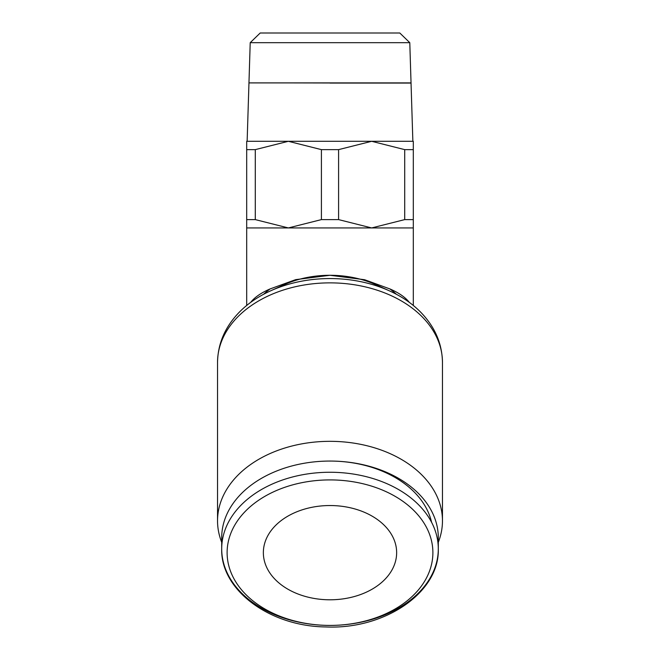 <?xml version="1.0" encoding="UTF-8"?>
<svg xmlns="http://www.w3.org/2000/svg" width="660" height="660" viewBox="0 0 660 660"><rect width="100%" height="100%" fill="white"/><g stroke="black" fill="none" stroke-linecap="round" stroke-linejoin="round"><path stroke-width="0.99" d="M330 82.987L285.565 82.904M409.786 42.677L399.795 33L260.205 33L250.214 42.677L248.96 82.904L411.04 82.904L409.786 42.677L250.214 42.677M321.412 149.63L338.588 149.63L371.654 141.298L404.712 149.63L404.712 219.607L371.654 227.939L413.308 227.939L413.308 141.298L288.346 141.298L321.412 149.63L321.412 219.607L288.346 227.939L371.654 227.939L338.588 219.607L338.588 149.63M338.588 219.607L321.412 219.607M246.691 227.939L288.346 227.939L255.288 219.607L255.288 149.63L288.346 141.298L246.691 141.298L246.691 305.456M250.66 302.387C254.661 297.28 261.154 292.792 270.122 288.923L295.672 279.65L330 275.269L364.633 279.733L389.878 288.923C398.846 292.792 405.339 297.28 409.34 302.387M438.298 537.644A108.298 76.576 180 0 0 330 461.06L330 461.06A108.298 76.576 180 0 0 221.702 537.644L221.702 548.831A108.298 76.576 180 0 0 330 625.416A108.298 76.576 180 0 0 438.298 548.831A108.298 76.576 180 0 0 330 472.255A108.298 76.576 180 0 0 221.702 548.831C220.489 590.139 269.767 626.332 325.768 626.942C384.747 629.731 439.741 592.408 438.298 548.831L438.298 537.644M431.582 522.291A102.886 72.749 180 0 0 330 461.06M438.298 542.297A112.464 79.522 180 0 0 442.464 520.856A112.464 79.522 180 0 0 330 441.326A112.464 79.522 180 0 0 217.536 520.856A112.464 79.522 180 0 0 221.702 542.297M217.536 362.398A112.464 79.522 180 0 1 330 282.868A112.464 79.522 180 0 1 442.464 362.398C442.126 343.208 434.635 326.246 420.007 311.503A110.236 77.946 180 0 0 389.458 290.87L376.134 284.831A85.536 60.489 180 0 0 330 275.286A85.536 60.489 180 0 0 283.866 284.831L270.542 290.87A110.236 77.946 180 0 0 239.992 311.503C225.365 326.246 217.874 343.208 217.536 362.398L217.536 520.856M389.458 290.87A110.236 77.946 180 0 0 330 278.561A110.236 77.946 180 0 0 270.542 290.87M330 599.791A66.644 47.124 0 0 1 263.356 552.667A66.644 47.124 0 0 1 330 505.535A66.644 47.124 0 0 1 396.643 552.667A66.644 47.124 0 0 1 330 599.791M246.691 149.63L255.288 149.63M404.712 149.63L413.308 149.63M413.308 219.607L404.712 219.607M255.288 219.607L246.691 219.607M412.863 141.298L411.04 83.069L330 83.069M432.886 552.667A102.886 72.749 180 0 0 330 479.911A102.886 72.749 180 0 0 227.114 552.667A102.886 72.749 180 0 0 330 625.416A102.886 72.749 180 0 0 432.886 552.667M396.355 294.261A83.308 58.905 180 0 0 389.878 288.923M270.122 288.923A83.308 58.905 180 0 0 263.645 294.261M248.96 82.987L247.137 141.298M442.464 362.398L442.464 520.856M413.308 227.939L413.308 305.456"/></g></svg>
